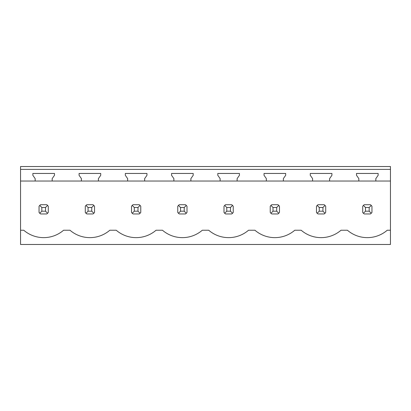 <?xml version="1.0" encoding="UTF-8"?>
<svg xmlns="http://www.w3.org/2000/svg" width="411" height="411" viewBox="0 0 411 411"><rect width="100%" height="100%" fill="white"/><g stroke="black" fill="none" stroke-linecap="round" stroke-linejoin="round"><path stroke-width="0.62" d="M20.55 181.04L20.55 244.478L390.45 244.478L390.45 169.389L20.55 169.389L20.55 181.04L35.161 181.04L35.161 178.61L32.849 175.307L32.849 173.457L54.488 173.457L54.488 175.307L52.176 178.61L52.176 181.04L81.399 181.04L81.399 178.61L79.087 175.307L79.087 173.457L100.726 173.457L100.726 175.307L98.414 178.61L98.414 181.04L127.636 181.04L127.636 178.61L125.324 175.307L125.324 173.457L146.963 173.457L146.963 175.307L144.651 178.61L144.651 181.04L173.874 181.04L173.874 178.61L171.562 175.307L171.562 173.457L193.201 173.457L193.201 175.307L190.889 178.61L190.889 181.04L220.111 181.04L220.111 178.61L217.799 175.307L217.799 173.457L239.438 173.457L239.438 175.307L237.126 178.61L237.126 181.04L266.349 181.04L266.349 178.61L264.037 175.307L264.037 173.457L285.676 173.457L285.676 175.307L283.364 178.61L283.364 181.04L312.586 181.04L312.586 178.61L310.274 175.307L310.274 173.457L331.913 173.457L331.913 175.307L329.601 178.61L329.601 181.04L358.824 181.04L358.824 178.61L356.512 175.307L356.512 173.457L378.151 173.457L378.151 175.307L375.839 178.61L375.839 181.04L390.45 181.04M20.55 230.237L23.751 230.237A30.517 30.517 0 0 0 63.587 230.237L69.988 230.237A30.517 30.517 0 0 0 109.824 230.237L116.226 230.237A30.517 30.517 0 0 0 156.062 230.237L162.463 230.237A30.517 30.517 0 0 0 202.299 230.237L208.701 230.237A30.517 30.517 0 0 0 248.537 230.237L254.938 230.237A30.517 30.517 0 0 0 294.774 230.237L301.176 230.237A30.517 30.517 0 0 0 341.012 230.237L347.413 230.237A30.517 30.517 0 0 0 387.249 230.237L390.45 230.237M20.55 169.389L20.55 166.522L390.45 166.522L390.45 169.389M46.736 213.961A5.549 5.549 0 0 0 47.594 213.263L48.293 212.405L48.293 206.271L47.594 205.413A5.549 5.549 0 0 0 46.736 204.714L47.594 205.413L45.518 207.488L41.819 207.488L41.819 211.187L39.744 213.263L40.602 213.961L46.736 213.961L47.594 213.263L45.518 211.187L45.518 207.488M39.045 212.405A5.549 5.549 0 0 0 39.744 213.263L39.045 212.405L39.045 206.271L39.744 205.413A5.549 5.549 0 0 1 40.602 204.714L39.744 205.413L41.819 207.488M277.923 213.961A5.549 5.549 0 0 0 278.781 213.263L279.48 212.405L279.48 206.271L278.781 205.413A5.549 5.549 0 0 0 277.923 204.714L278.781 205.413L276.706 207.488L273.007 207.488L273.007 211.187L270.931 213.263L271.789 213.961L277.923 213.961L278.781 213.263L276.706 211.187L276.706 207.488M270.233 212.405A5.549 5.549 0 0 0 270.931 213.263L270.233 212.405L270.233 206.271L270.931 205.413A5.549 5.549 0 0 1 271.789 204.714L270.931 205.413L273.007 207.488M324.161 204.714L318.027 204.714A5.549 5.549 0 0 0 317.169 205.413L316.47 206.271L316.47 212.405A5.549 5.549 0 0 0 317.169 213.263L318.027 213.961L324.161 213.961A5.549 5.549 0 0 0 325.019 213.263L325.718 212.405L325.718 206.271L325.019 205.413A5.549 5.549 0 0 0 324.161 204.714L325.019 205.413L322.943 207.488L319.244 207.488L319.244 211.187L317.169 213.263L316.47 212.405M370.398 204.714L364.264 204.714A5.549 5.549 0 0 0 363.406 205.413L362.708 206.271L362.708 212.405A5.549 5.549 0 0 0 363.406 213.263L364.264 213.961L370.398 213.961A5.549 5.549 0 0 0 371.256 213.263L371.955 212.405L371.955 206.271L371.256 205.413A5.549 5.549 0 0 0 370.398 204.714L371.256 205.413L369.181 207.488L365.482 207.488L365.482 211.187L363.406 213.263L362.708 212.405M223.995 212.405A5.549 5.549 0 0 0 224.694 213.263L225.552 213.961L231.686 213.961A5.549 5.549 0 0 0 232.544 213.263L233.243 212.405L233.243 206.271L232.544 205.413A5.549 5.549 0 0 0 231.686 204.714L232.544 205.413L230.468 207.488L226.769 207.488L226.769 211.187L224.694 213.263L223.995 212.405L223.995 206.271L224.694 205.413A5.549 5.549 0 0 1 225.552 204.714L224.694 205.413L226.769 207.488M85.283 212.405A5.549 5.549 0 0 0 85.981 213.263L86.839 213.961L92.973 213.961A5.549 5.549 0 0 0 93.831 213.263L94.53 212.405L94.53 206.271L93.831 205.413A5.549 5.549 0 0 0 92.973 204.714L93.831 205.413L91.756 207.488L88.057 207.488L88.057 211.187L85.981 213.263L85.283 212.405L85.283 206.271L85.981 205.413A5.549 5.549 0 0 1 86.839 204.714L85.981 205.413L88.057 207.488M185.448 204.714L179.314 204.714A5.549 5.549 0 0 0 178.456 205.413L177.758 206.271L177.758 212.405A5.549 5.549 0 0 0 178.456 213.263L179.314 213.961L185.448 213.961A5.549 5.549 0 0 0 186.306 213.263L187.005 212.405L187.005 206.271L186.306 205.413A5.549 5.549 0 0 0 185.448 204.714L186.306 205.413L184.231 207.488L180.532 207.488L180.532 211.187L178.456 213.263L177.758 212.405M131.52 212.405A5.549 5.549 0 0 0 132.219 213.263L133.077 213.961L139.211 213.961A5.549 5.549 0 0 0 140.069 213.263L140.768 212.405L140.768 206.271L140.069 205.413A5.549 5.549 0 0 0 139.211 204.714L140.069 205.413L137.993 207.488L134.294 207.488L134.294 211.187L132.219 213.263L131.52 212.405L131.52 206.271L132.219 205.413A5.549 5.549 0 0 1 133.077 204.714L132.219 205.413L134.294 207.488M52.176 181.04L35.161 181.04M375.839 181.04L358.824 181.04M329.601 181.04L312.586 181.04M283.364 181.04L266.349 181.04M237.126 181.04L220.111 181.04M190.889 181.04L173.874 181.04M144.651 181.04L127.636 181.04M98.414 181.04L81.399 181.04M46.736 204.714L40.602 204.714M41.819 211.187L45.518 211.187M92.973 204.714L86.839 204.714M88.057 211.187L91.756 211.187L91.756 207.488M92.973 213.961L93.831 213.263L91.756 211.187M139.211 204.714L133.077 204.714M134.294 211.187L137.993 211.187L137.993 207.488M139.211 213.961L140.069 213.263L137.993 211.187M180.532 207.488L178.456 205.413L179.314 204.714M180.532 211.187L184.231 211.187L184.231 207.488M185.448 213.961L186.306 213.263L184.231 211.187M231.686 204.714L225.552 204.714M226.769 211.187L230.468 211.187L230.468 207.488M231.686 213.961L232.544 213.263L230.468 211.187M277.923 204.714L271.789 204.714M273.007 211.187L276.706 211.187M319.244 207.488L317.169 205.413L318.027 204.714M319.244 211.187L322.943 211.187L322.943 207.488M324.161 213.961L325.019 213.263L322.943 211.187M365.482 207.488L363.406 205.413L364.264 204.714M365.482 211.187L369.181 211.187L369.181 207.488M370.398 213.961L371.256 213.263L369.181 211.187"/></g></svg>
